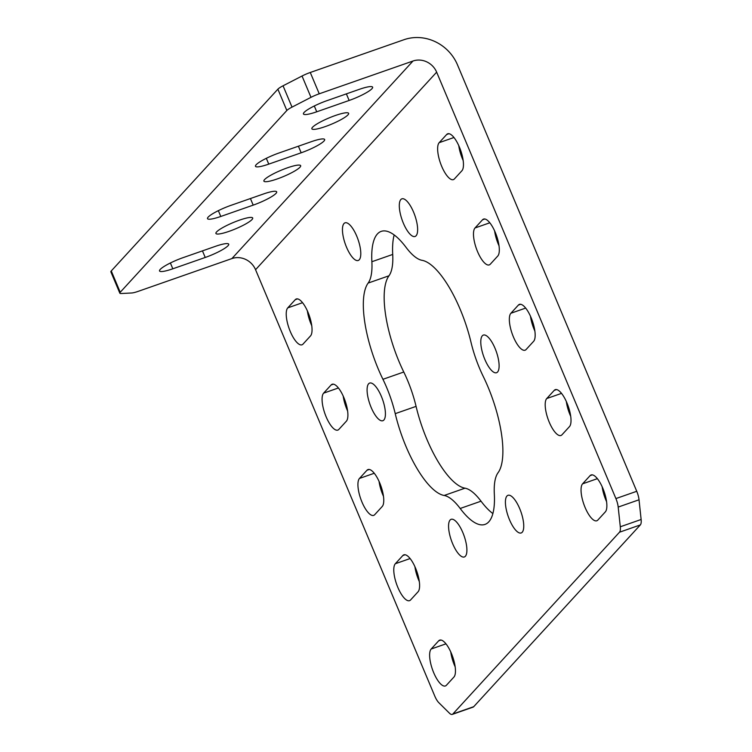 <?xml version="1.0" encoding="UTF-8"?>
<svg xmlns="http://www.w3.org/2000/svg" width="752" height="752" viewBox="0 0 752 752"><rect width="100%" height="100%" fill="white"/><g stroke="black" fill="none" stroke-linecap="round" stroke-linejoin="round"><path stroke-width="1.13" d="M304.118 112.424A19.947 3.356 157.2 0 0 303.451 113.956A19.947 3.356 157.2 0 0 316.742 111.794L349.144 100.458A19.947 3.356 157.2 0 0 372.625 87.166A19.947 3.356 157.2 0 0 359.334 89.338L326.932 100.674A19.947 3.356 157.2 0 0 304.118 112.424M208.182 217.093A19.947 3.356 157.2 0 0 207.505 218.635A19.947 3.356 157.2 0 0 220.797 216.463L253.198 205.127A19.947 3.356 157.2 0 0 276.68 191.835A19.947 3.356 157.2 0 0 263.397 194.007L230.986 205.343A19.947 3.356 157.2 0 0 208.182 217.093M160.204 269.432A19.947 3.356 157.2 0 0 159.537 270.964A19.947 3.356 157.2 0 0 172.819 268.793L205.23 257.466A19.947 3.356 157.2 0 0 228.711 244.174A19.947 3.356 157.2 0 0 215.42 246.346L183.018 257.673A19.947 3.356 157.2 0 0 160.204 269.432M256.15 164.763A19.947 3.356 157.2 0 0 255.473 166.295A19.947 3.356 157.2 0 0 268.765 164.124L301.167 152.797A19.947 3.356 157.2 0 0 324.657 139.505A19.947 3.356 157.2 0 0 311.366 141.677L278.964 153.004A19.947 3.356 157.2 0 0 256.15 164.763M394.17 234.944A73.329 24.835 -109.3 0 0 392.713 254.439A58.656 19.872 70.7 0 1 388.981 275.787L368.142 283.072A58.656 19.872 -109.3 0 0 371.873 261.724A73.329 24.835 -109.3 0 1 381.226 231.372A73.329 24.835 -109.3 0 1 406.014 247.314A58.656 19.872 -109.3 0 0 422.041 260.314A73.329 24.835 -109.3 0 1 470.968 342.132A58.656 19.872 -109.3 0 0 479.56 368.311A58.656 19.872 -109.3 0 0 483.273 376.489A73.329 24.835 -109.3 0 1 498.059 472.717A58.656 19.872 -109.3 0 0 494.327 494.064A73.329 24.835 -109.3 0 1 484.974 524.417A73.329 24.835 -109.3 0 1 460.186 508.474A58.656 19.872 -109.3 0 0 444.159 495.474L464.999 488.18A58.656 19.872 70.7 0 1 481.026 501.189A73.329 24.835 -109.3 0 0 492.87 513.56M252.023 219.537A19.947 3.356 157.2 0 0 252.7 218.005A19.947 3.356 157.2 0 0 236.241 221.342A19.947 3.356 157.2 0 0 216.595 231.926A19.947 3.356 157.2 0 0 215.927 233.468A19.947 3.356 157.2 0 0 232.377 230.131A19.947 3.356 157.2 0 0 252.023 219.537M299.992 167.207A19.947 3.356 157.2 0 0 300.668 165.675A19.947 3.356 157.2 0 0 284.209 169.003A19.947 3.356 157.2 0 0 264.572 179.596A19.947 3.356 157.2 0 0 263.896 181.129A19.947 3.356 157.2 0 0 280.355 177.792A19.947 3.356 157.2 0 0 299.992 167.207M347.969 114.868A19.947 3.356 157.2 0 0 348.637 113.336A19.947 3.356 157.2 0 0 332.177 116.673A19.947 3.356 157.2 0 0 312.541 127.257A19.947 3.356 157.2 0 0 311.864 128.789A19.947 3.356 157.2 0 0 328.323 125.462A19.947 3.356 157.2 0 0 347.969 114.868M397.846 587.406A19.947 6.759 -109.3 0 0 409.53 600.669A19.947 6.759 -109.3 0 0 410.564 599.974L418.056 591.796A19.947 6.759 -109.3 0 0 416.204 569.762A19.947 6.759 -109.3 0 0 403.852 554.844A19.947 6.759 -109.3 0 0 402.818 555.549L395.326 563.727A19.947 6.759 -109.3 0 0 397.846 587.406M414.916 566.679A19.947 6.759 -109.3 0 0 418.685 580.121A19.947 6.759 -109.3 0 0 419.306 581.55M549.261 422.229A19.947 6.759 -109.3 0 0 560.945 435.493A19.947 6.759 -109.3 0 0 561.979 434.788L569.471 426.61A19.947 6.759 -109.3 0 0 567.61 404.576A19.947 6.759 -109.3 0 0 555.267 389.658A19.947 6.759 -109.3 0 0 554.233 390.363L546.742 398.541A19.947 6.759 -109.3 0 0 549.261 422.229M566.322 401.502A19.947 6.759 -109.3 0 0 570.101 414.935A19.947 6.759 -109.3 0 0 570.721 416.364M585.112 507.515A19.947 6.759 -109.3 0 0 596.797 520.779A19.947 6.759 -109.3 0 0 597.831 520.074L605.322 511.896A19.947 6.759 -109.3 0 0 603.461 489.862A19.947 6.759 -109.3 0 0 591.119 474.954A19.947 6.759 -109.3 0 0 590.085 475.649L582.593 483.827A19.947 6.759 -109.3 0 0 585.112 507.515M602.173 486.788A19.947 6.759 -109.3 0 0 605.952 500.23A19.947 6.759 -109.3 0 0 606.573 501.65M433.697 672.702A19.947 6.759 -109.3 0 0 445.381 685.965A19.947 6.759 -109.3 0 0 446.415 685.26L453.907 677.082A19.947 6.759 -109.3 0 0 452.055 655.048A19.947 6.759 -109.3 0 0 439.704 640.131A19.947 6.759 -109.3 0 0 438.67 640.836L431.178 649.014A19.947 6.759 -109.3 0 0 433.697 672.702M450.768 651.975A19.947 6.759 -109.3 0 0 454.537 665.407A19.947 6.759 -109.3 0 0 455.167 666.836M519.679 508.578A19.947 6.759 -109.3 0 0 507.995 495.314A19.947 6.759 -109.3 0 0 509.48 519.698A19.947 6.759 -109.3 0 0 521.164 532.961A19.947 6.759 -109.3 0 0 519.679 508.578M462.828 532.576A19.947 6.759 -109.3 0 0 451.153 519.312A19.947 6.759 -109.3 0 0 452.638 543.696A19.947 6.759 -109.3 0 0 464.322 556.969A19.947 6.759 -109.3 0 0 462.828 532.576M381.349 396.332A19.947 6.759 -109.3 0 0 369.674 383.069A19.947 6.759 -109.3 0 0 371.159 407.452A19.947 6.759 -109.3 0 0 382.834 420.725A19.947 6.759 -109.3 0 0 381.349 396.332M356.721 236.09A19.947 6.759 -109.3 0 0 345.036 222.827A19.947 6.759 -109.3 0 0 346.522 247.211A19.947 6.759 -109.3 0 0 358.206 260.483A19.947 6.759 -109.3 0 0 356.721 236.09M413.562 212.092A19.947 6.759 -109.3 0 0 401.888 198.829A19.947 6.759 -109.3 0 0 403.373 223.212A19.947 6.759 -109.3 0 0 415.057 236.476A19.947 6.759 -109.3 0 0 413.562 212.092M495.042 348.336A19.947 6.759 -109.3 0 0 483.367 335.072A19.947 6.759 -109.3 0 0 484.852 359.456A19.947 6.759 -109.3 0 0 496.536 372.719A19.947 6.759 -109.3 0 0 495.042 348.336M368.142 283.072A73.329 24.835 -109.3 0 0 378.294 369.072A73.329 24.835 -109.3 0 0 382.937 379.299L403.777 372.014A58.656 19.872 70.7 0 1 416.072 406.371A73.329 24.835 -109.3 0 0 426.798 439.093A73.329 24.835 -109.3 0 0 464.999 488.18M388.981 275.787A73.329 24.835 -109.3 0 0 399.133 361.787A73.329 24.835 -109.3 0 0 403.777 372.014M416.072 406.371L395.232 413.656A73.329 24.835 -109.3 0 0 405.958 446.378A73.329 24.835 -109.3 0 0 444.159 495.474M513.409 336.934A19.947 6.759 -109.3 0 0 525.084 350.206A19.947 6.759 -109.3 0 0 526.118 349.501L533.619 341.323A19.947 6.759 -109.3 0 0 531.758 319.29A19.947 6.759 -109.3 0 0 519.416 304.372A19.947 6.759 -109.3 0 0 518.382 305.077L510.89 313.255A19.947 6.759 -109.3 0 0 513.409 336.934M530.47 316.207A19.947 6.759 -109.3 0 0 534.249 329.649A19.947 6.759 -109.3 0 0 534.869 331.077M477.558 251.647A19.947 6.759 -109.3 0 0 489.232 264.911A19.947 6.759 -109.3 0 0 490.266 264.215L497.768 256.037A19.947 6.759 -109.3 0 0 495.906 233.994A19.947 6.759 -109.3 0 0 483.564 219.086A19.947 6.759 -109.3 0 0 482.53 219.781L475.029 227.959A19.947 6.759 -109.3 0 0 477.558 251.647M494.619 230.92A19.947 6.759 -109.3 0 0 498.397 244.362A19.947 6.759 -109.3 0 0 499.018 245.782M441.706 166.361A19.947 6.759 -109.3 0 0 453.381 179.625A19.947 6.759 -109.3 0 0 454.415 178.92L461.916 170.742A19.947 6.759 -109.3 0 0 460.055 148.708A19.947 6.759 -109.3 0 0 447.713 133.79A19.947 6.759 -109.3 0 0 446.679 134.495L439.177 142.673A19.947 6.759 -109.3 0 0 441.706 166.361M458.767 145.634A19.947 6.759 -109.3 0 0 462.546 159.067A19.947 6.759 -109.3 0 0 463.166 160.496M361.994 502.12A19.947 6.759 -109.3 0 0 373.678 515.383A19.947 6.759 -109.3 0 0 374.712 514.678L382.204 506.51A19.947 6.759 -109.3 0 0 380.352 484.467A19.947 6.759 -109.3 0 0 368.001 469.558A19.947 6.759 -109.3 0 0 366.967 470.254L359.475 478.432A19.947 6.759 -109.3 0 0 361.994 502.12M379.064 481.393A19.947 6.759 -109.3 0 0 382.834 494.835A19.947 6.759 -109.3 0 0 383.454 496.254M326.142 416.834A19.947 6.759 -109.3 0 0 337.827 430.097A19.947 6.759 -109.3 0 0 338.861 429.392L346.352 421.214A19.947 6.759 -109.3 0 0 344.501 399.18A19.947 6.759 -109.3 0 0 332.149 384.263A19.947 6.759 -109.3 0 0 331.115 384.968L323.623 393.146A19.947 6.759 -109.3 0 0 326.142 416.834M343.213 396.107A19.947 6.759 -109.3 0 0 346.982 409.539A19.947 6.759 -109.3 0 0 347.603 410.968M290.291 331.538A19.947 6.759 -109.3 0 0 301.975 344.811A19.947 6.759 -109.3 0 0 303.009 344.106L310.501 335.928A19.947 6.759 -109.3 0 0 308.64 313.894A19.947 6.759 -109.3 0 0 296.297 298.976A19.947 6.759 -109.3 0 0 295.263 299.681L287.772 307.859A19.947 6.759 -109.3 0 0 290.291 331.538M307.361 310.811A19.947 6.759 -109.3 0 0 311.131 324.253A19.947 6.759 -109.3 0 0 311.751 325.682M119.831 293.177L110.873 271.848A11.731 1.974 -22.8 0 1 111.268 270.946L277.883 89.178A11.731 1.974 -22.8 0 1 283.053 85.794L302.031 76.018A11.731 1.974 -22.8 0 1 310.275 72.483L404.031 39.696A42.084 38.963 42.5 0 1 457.489 64.869L636.747 491.291A11.731 3.976 70.7 0 1 639.031 499.789L641.127 519.491A11.731 3.976 70.7 0 1 640.328 524.924L619.488 532.219A11.731 3.976 -109.3 0 0 620.297 526.776L618.191 507.074A11.731 3.976 -109.3 0 0 615.907 498.576L436.649 72.154A18.621 17.24 42.5 0 0 412.998 61.015L231.898 258.575L138.142 291.372A11.731 1.974 157.2 0 1 131.656 292.989L121.157 293.515A11.731 1.974 157.2 0 1 119.831 293.177A11.731 1.974 157.2 0 1 120.226 292.274L286.841 110.497L277.883 89.178M310.275 72.483L319.243 93.803L412.998 61.015M319.243 93.803A11.731 1.974 157.2 0 0 310.99 97.337L292.02 107.122A11.731 1.974 157.2 0 0 286.841 110.497M231.898 258.575A18.621 17.24 -137.5 0 1 255.558 269.714L434.806 696.145A11.731 3.976 -109.3 0 0 438.858 702.725L449.433 713.178A11.731 3.976 -109.3 0 0 452.262 714.4A11.731 3.976 -109.3 0 0 452.864 713.986L619.488 532.219M452.864 713.986L473.704 706.701L640.328 524.924M473.704 706.701A11.731 3.976 70.7 0 1 473.102 707.115L452.262 714.4M395.232 413.656A58.656 19.872 -109.3 0 0 382.937 379.299M316.742 111.794L314.298 105.985M220.797 216.463L218.353 210.654M172.819 268.793L170.384 262.984M268.765 164.124L266.321 158.315M349.144 100.458L346.371 93.868M253.198 205.127L250.425 198.537M205.23 257.466L202.457 250.877M301.167 152.797L298.403 146.208M255.558 269.714L436.649 72.154M297.548 298.882L295.263 299.681M302.558 302.689L287.772 307.859M333.399 384.169L331.115 384.968M338.409 387.976L323.623 393.146M369.251 469.464L366.967 470.254M374.261 473.262L359.475 478.432M448.953 133.696L446.679 134.495M453.964 137.503L439.177 142.673M484.805 218.992L482.53 219.781M489.815 222.789L475.029 227.959M520.666 304.278L518.382 305.077M525.676 308.076L510.89 313.255M615.907 498.576L636.747 491.291M371.873 261.724L392.713 254.439M481.026 501.189L460.186 508.474M440.954 640.037L438.67 640.836M445.964 643.844L431.178 649.014M597.379 478.657L582.593 483.827M592.369 474.85L590.085 475.649M561.528 393.371L546.742 398.541M556.518 389.564L554.233 390.363M405.102 554.75L402.818 555.549M410.113 558.548L395.326 563.727M111.268 270.946L120.226 292.274M283.053 85.794L292.02 107.122M310.99 97.337L302.031 76.018M639.031 499.789L618.191 507.074M620.297 526.776L641.127 519.491"/></g></svg>
